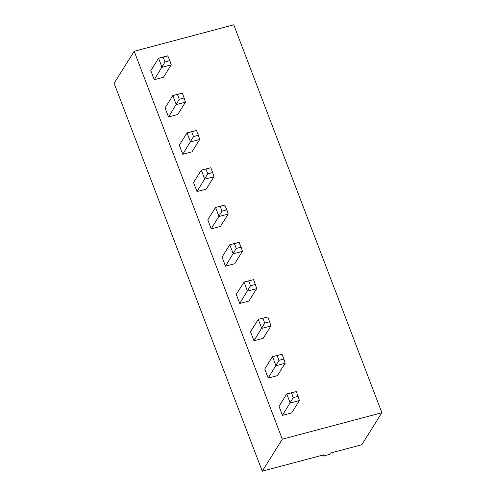 <?xml version="1.0" encoding="UTF-8"?>
<svg xmlns="http://www.w3.org/2000/svg" width="496" height="496" viewBox="0 0 496 496"><rect width="100%" height="100%" fill="white"/><g stroke="black" fill="none" stroke-linecap="round" stroke-linejoin="round"><path stroke-width="0.74" d="M134.187 51.274L282.311 439.183L262.248 471.2L114.117 83.291L134.187 51.274L233.752 24.8L381.883 412.709L361.813 444.726L330.429 453.071L329.598 454.398L323.107 456.122L322.722 455.117M262.248 471.2L323.938 454.795L323.107 456.122M282.311 439.183L381.883 412.709M196.999 191.58L193.545 182.522L201.295 170.153L204.749 179.211L213.95 176.768L206.2 189.131L196.999 191.58L207.762 173.86L212.635 172.565L213.95 176.768M211.246 228.879L207.787 219.821L215.537 207.452L218.996 216.51L228.191 214.067L220.441 226.43L211.246 228.879L222.003 211.153L226.877 209.864L228.191 214.067M225.488 266.178L222.028 257.12L229.778 244.751L233.238 253.809L242.439 251.367L234.689 263.729L225.488 266.178L236.251 248.453L241.118 247.163L242.439 251.367M239.729 303.478L236.27 294.419L244.02 282.05L247.479 291.109L256.68 288.666L248.93 301.029L239.729 303.478L250.492 285.752L255.359 284.456L256.68 288.666M282.46 415.375L279 406.317L286.75 393.948L290.21 403.006L299.41 400.563L291.66 412.926L282.46 415.375L293.223 397.649L298.09 396.354L299.41 400.563M277.419 375.627L268.218 378.076L264.759 369.018L272.509 356.649L275.968 365.707L285.169 363.264L277.419 375.627M253.977 340.777L250.517 331.719L258.267 319.35L261.721 328.408L270.921 325.965L263.171 338.328L253.977 340.777L264.734 323.051L269.607 321.755L270.921 325.965M154.275 79.682L150.815 70.624L158.565 58.261L162.025 67.32L171.219 64.871L163.469 77.24L154.275 79.682L165.032 61.963L169.905 60.667L171.219 64.871M168.516 116.982L165.056 107.923L172.806 95.561L176.266 104.619L185.467 102.17L177.717 114.533L168.516 116.982L179.279 99.262L184.146 97.966L185.467 102.17M182.757 154.281L179.298 145.223L187.048 132.86L190.507 141.918L199.708 139.469L191.958 151.832L182.757 154.281L193.521 136.561L198.388 135.265L199.708 139.469M207.762 173.86L205.933 169.062L201.295 170.153L210.8 167.766L212.635 172.565M222.003 211.153L220.174 206.361L215.537 207.452L224.738 205.009L226.877 209.864M236.251 248.453L234.416 243.66L229.778 244.751L238.979 242.308L241.118 247.163M250.492 285.752L248.663 280.959L244.02 282.05L253.53 279.663L255.359 284.456M293.223 397.649L291.388 392.857L286.75 393.948L296.261 391.561L298.09 396.354M268.218 378.076L278.975 360.35L283.848 359.054L285.169 363.264M278.975 360.35L277.146 355.558L272.509 356.649L282.019 354.262L283.848 359.054M264.734 323.051L262.905 318.258L258.267 319.35L267.772 316.963L269.607 321.755M165.032 61.963L163.203 57.164L158.565 58.261L167.76 55.812L169.905 60.667M179.279 99.262L177.444 94.463L172.806 95.561L182.317 93.167L184.146 97.966M193.521 136.561L191.685 131.762L187.048 132.86L196.559 130.467L198.388 135.265M205.933 169.062L210.8 167.766M220.174 206.361L225.048 205.065M234.416 243.66L239.289 242.364M248.663 280.959L253.53 279.663M291.388 392.857L296.261 391.561M277.146 355.558L282.019 354.262M262.905 318.258L267.772 316.963M163.203 57.164L168.07 55.868M177.444 94.463L182.317 93.167M191.685 131.762L196.559 130.467"/></g></svg>
